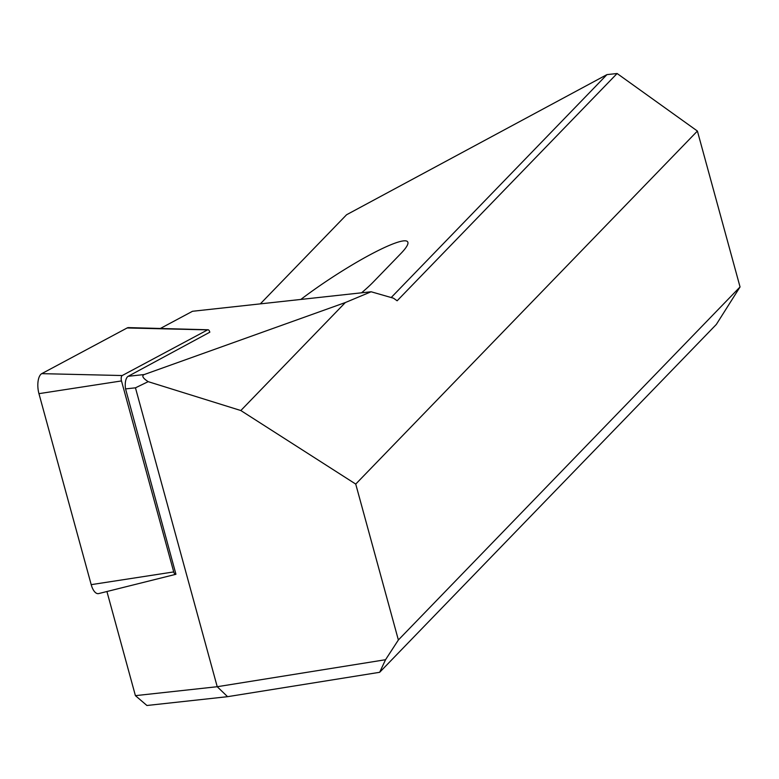 <?xml version="1.0" encoding="UTF-8"?>
<svg xmlns="http://www.w3.org/2000/svg" width="779" height="779" viewBox="0 0 779 779"><rect width="100%" height="100%" fill="white"/><g stroke="black" fill="none" stroke-linecap="round" stroke-linejoin="round"><path stroke-width="1.17" d="M355.73 484.08L240.828 410.533L148.185 381.661C142.81 378.146 141.496 375.77 144.232 374.543L345.34 302.544L371.116 291.765L393.512 298.201L397.134 300.791L617.104 73.508L697.4 131.047L355.73 484.08L398.371 639.978L740.05 286.945L716.329 324.434L379.665 672.296L227.585 696.679L146.919 705.492L135.41 695.647L217.224 686.718L135.458 387.825L148.185 381.661M345.34 302.544L240.828 410.533M128.184 376.296L209.824 332.195A3.983 1.743 -96.2 0 0 208.012 329.77L128.613 327.608A14.772 6.475 -96.2 0 0 127.123 327.969L41.754 373.647A14.772 6.475 -96.2 0 0 38.95 393.658L91.201 584.649A14.772 6.475 83.8 0 0 98.68 593.579L175.752 574.327A3.983 1.743 83.8 0 0 175.937 574.25L125.565 388.906A11.081 4.859 -96.2 0 1 128.184 376.296L144.232 374.543M697.4 131.047L740.05 286.945M371.116 291.765L192.501 311.279L160.357 328.475M125.565 388.906L135.458 387.825M391.204 297.529L606.948 74.618L617.104 73.508M606.948 74.618L346.577 214.751L260.322 303.868M227.585 696.679L217.224 686.718L385.547 659.716L379.665 672.296M398.371 639.978L385.547 659.716M106.927 591.524L135.41 695.647M361.563 292.807A83.071 11.539 -33.2 0 0 373.258 282.056L400.757 253.652A83.071 11.539 -33.2 0 0 407.699 241.918A83.071 11.539 -33.2 0 0 300.83 299.438M175.752 574.327A3.983 1.743 83.8 0 1 173.727 571.922L121.485 380.931A3.983 1.743 -96.2 0 1 122.235 375.536L207.613 329.868A3.983 1.743 -96.2 0 1 208.012 329.77M121.485 380.931L38.95 393.658M122.235 375.536L41.754 373.647M173.727 571.922L91.201 584.649M207.613 329.868L127.123 327.969"/></g></svg>
